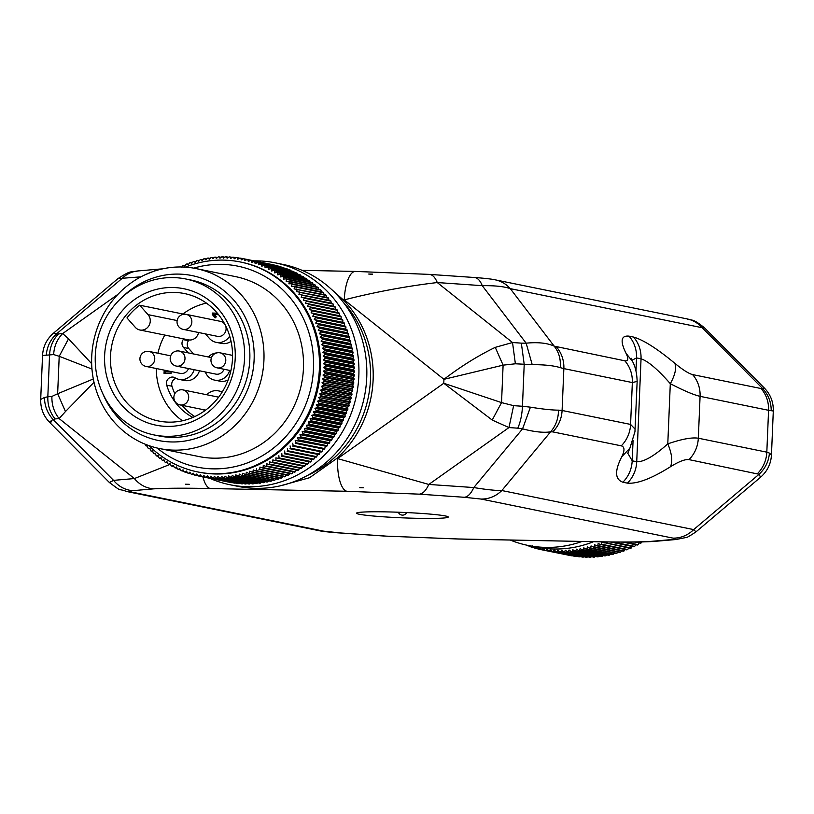 <?xml version="1.0" encoding="UTF-8"?>
<svg xmlns="http://www.w3.org/2000/svg" width="814" height="814" viewBox="0 0 814 814"><rect width="100%" height="100%" fill="white"/><g stroke="black" fill="none" stroke-linecap="round" stroke-linejoin="round"><path stroke-width="1.22" d="M280.392 485.795L309.595 477.706L336.589 458.577A107.112 100.285 -78.5 0 0 371.713 393.6L371.998 391.738A107.112 100.285 -78.5 0 0 373.117 379.884A107.112 100.285 101.5 0 0 343.233 299.857L330.972 288.909M371.713 393.6L371.998 391.738M302.157 270.36L355.403 271.428A30.606 10.602 91.1 0 0 344.261 299.878L443.945 379.324L503.103 365.15L501.536 402.604L443.772 383.262L443.945 379.324C460.775 366.453 477.879 355.799 495.258 347.354L503.103 365.15L515.384 363.787L532.214 364.662C544.383 364.631 553.734 365.618 560.246 367.643L563.858 368.61L562.098 410.48L558.465 410.154C551.872 410.124 542.531 409.127 530.433 407.173L522.456 406.267L524.206 364.397L521.347 343.142L526.159 343.172L532.214 364.662M637.148 381.4L632.346 382.56L630.585 424.42L562.098 410.48C561.629 418.854 558.526 425.987 552.787 431.888L550.6 431.827C555.83 425.844 558.445 418.62 558.465 410.154M635.144 429.202L630.585 424.42A30.606 28.653 -78.5 0 1 621.275 445.838L552.787 431.888M631.99 360.246L636.528 357.895L635.988 370.808M627.798 453.235L632.213 460.805L633.078 440.303M641.045 358.821C648.056 361.111 657.814 369.403 670.309 383.689L667.785 443.864C654.171 456.105 643.823 462.067 636.731 461.731L641.045 358.821L636.528 357.895A30.606 28.653 101.5 0 0 629.029 336.141L633.546 337.067C638.787 343.182 641.279 350.437 641.045 358.821M692.582 374.593A30.606 28.653 101.5 0 1 700.081 396.347C693.65 394.871 683.729 390.649 670.309 383.689C675.111 375 676.627 368.213 674.867 363.339C682.824 369.871 688.725 373.616 692.582 374.593L761.07 388.543C766.31 394.668 768.813 401.913 768.579 410.297L773.3 411.009L771.458 454.985L769.423 453.103L766.819 452.157L768.579 410.297L700.081 396.347L698.331 438.217C691.88 437.199 681.705 439.082 667.785 443.864C671.825 453.306 672.74 460.907 670.543 466.687C651.699 478.52 637.331 484.004 627.421 483.14L622.903 482.224C628.642 476.322 631.745 469.179 632.213 460.805L636.731 461.731A30.606 28.653 -78.5 0 1 627.421 483.14M40.7 399.45L42.542 355.474L49.573 354.924L47.823 396.794L44.485 397.476L40.7 399.45C40.486 408.323 43.447 415.964 49.593 422.354L109.381 482.509L113.553 480.362L53.042 419.475C47.416 413.176 44.566 405.84 44.485 397.476M117.959 294.332L62.688 333.557L68.529 338.838L59.208 356.288L91.962 369.057M93.325 378.978L57.641 393.742L59.208 356.288L53.653 354.578C54.121 346.204 57.133 339.194 62.688 333.557L58.608 333.903A30.606 27.757 85.1 0 0 49.573 354.924L53.653 354.578M51.343 421.866C48.514 423.026 49.074 422.232 53.042 419.475L55.037 418.935C49.99 412.556 47.578 405.179 47.823 396.794L51.903 396.438C51.669 404.823 54.07 412.21 59.127 418.579L134.381 478.561C139.601 484.778 146.011 488.207 153.622 488.858C165.842 488.115 184.737 488.003 210.307 488.542L346.866 491.269A30.606 10.602 -88.9 0 1 337.607 458.597L428.805 484.442L508.964 427.564L492.216 420.055L443.772 383.262L337.607 458.597L336.589 458.577M210.307 488.542A30.606 10.602 -88.9 0 1 202.91 476.902M492.216 420.055L501.536 402.604L513.634 405.657L508.964 427.564L517.785 428.174A30.606 12.77 -86 0 0 522.456 406.267L513.634 405.657M346.866 491.269L419.352 494.159C422.883 493.732 426.037 490.496 428.805 484.442L473.799 487.555C486.314 489.621 495.655 490.608 501.831 490.537L550.6 431.827C543.599 432.916 534.259 431.919 522.568 428.846L530.433 407.173M621.275 445.838C624.694 446.805 624.857 450.447 621.764 456.756L629.904 448.138L634.951 431.685L637.148 381.481C636.894 373.239 635.358 366.575 632.549 361.477L632.62 361.62M771.458 454.985C770.929 463.919 767.297 471.326 760.571 477.228L759.065 474.267C765.262 468.488 768.711 461.436 769.423 453.103M55.037 418.935L59.127 418.579L65.476 411.538L57.641 393.742L51.903 396.438M94.017 382.275L65.476 411.538M153.622 488.858L132.804 490.669A30.606 27.757 -94.9 0 1 113.553 480.362L134.381 478.561L169.648 464.54M359.778 487.698L363.573 487.8M185.521 484.218L189.224 484.289M367.877 511.874A45.91 2.727 2.4 0 1 412.088 512.851A45.91 2.727 2.4 0 1 446.306 516.157A45.91 2.727 2.4 0 1 436.904 518.345A45.91 2.727 2.4 0 1 380.067 516.564A45.91 2.727 2.4 0 1 358.547 512.484A45.91 2.727 2.4 0 1 367.877 511.874M517.785 428.174L522.568 428.846L473.799 487.555A30.606 12.77 94 0 1 464.336 497.283L481.155 499.063C489.041 499.104 495.93 496.255 501.831 490.537L693.681 529.599L695.98 531.868M109.402 482.529L109.381 482.509C123.931 493.253 115.934 487.545 126.964 491.564A30.606 28.653 101.5 0 1 126.953 491.564A30.606 28.653 101.5 0 1 126.892 491.544M457.926 538.96L594.485 541.686L458.597 539.031A30.606 10.602 91.1 0 1 457.926 538.96L384.605 536.07L339.611 532.946A30.606 12.77 -86 0 0 340.456 532.946L323.636 531.155A30.606 28.653 101.5 0 1 318.803 530.626L126.953 491.564M132.804 490.669C129.111 490.995 128.775 491.473 131.787 492.094A30.606 28.653 101.5 0 1 126.964 491.564M757.508 473.575A30.606 28.653 -78.5 0 0 766.819 452.157L698.331 438.217C697.863 446.591 694.759 453.724 689.02 459.625L759.065 474.267L693.681 529.599A30.606 28.653 101.5 0 1 673.005 538.125C676.017 538.756 675.681 539.234 671.988 539.56L675.905 539.529L686.049 537.515C686.263 538.013 689.58 536.121 696.021 531.837L760.571 477.228M594.485 541.686C620.054 542.216 638.949 542.114 651.159 541.361A30.606 27.757 85.1 0 0 655.077 541.33L675.905 539.529M526.597 545.126L526.8 545.451A114.764 107.448 101.5 0 0 527.645 545.756L530.026 546.245M529.7 545.767L530.341 546.703M533.679 547.486L531.196 546.977A114.764 107.448 101.5 0 1 530.352 546.703M537.545 548.809L536.019 546.866L534.798 548.076A114.764 107.448 101.5 0 1 533.933 547.832L532.468 545.838L531.206 546.988M572.313 555.789L545.756 550.529A114.764 107.448 101.5 0 1 544.881 550.386L543.233 548.514L542.083 549.847A114.764 107.448 101.5 0 1 541.208 549.664L539.611 547.761L538.42 549.033A114.764 107.448 101.5 0 1 537.555 548.819M576.149 556.247L549.47 551.078A114.764 107.448 101.5 0 1 548.595 550.956L546.886 549.135L545.767 550.529M583.841 556.756L556.949 551.75A114.764 107.448 101.5 0 1 556.064 551.699L554.242 549.969L553.215 551.485A114.764 107.448 101.5 0 1 552.319 551.404L550.559 549.623L549.481 551.078M563.563 551.882L561.65 550.254L560.714 551.882A114.764 107.448 101.5 0 1 559.808 551.861L557.936 550.183L556.959 551.75M564.458 551.872A114.764 107.448 101.5 0 1 563.573 551.882L589.916 557.244A114.764 107.448 101.5 0 0 590.801 557.234L564.458 551.872L565.354 550.193L567.327 551.77L593.671 557.132A114.764 107.448 101.5 0 0 594.566 557.081L568.223 551.719A114.764 107.448 101.5 0 1 567.327 551.77M602.981 555.545L602.075 556.359L575.722 550.997A114.764 107.448 101.5 0 1 574.837 551.109L572.771 549.654L571.988 551.424A114.764 107.448 101.5 0 1 571.092 551.505L569.067 549.989L568.233 551.719M578.571 550.579L576.465 549.175L575.732 550.997M579.456 550.427A114.764 107.448 101.5 0 1 578.581 550.579L604.924 555.942A114.764 107.448 101.5 0 0 605.799 555.799L579.456 550.427L580.148 548.565L582.295 549.908L608.648 555.27A114.764 107.448 101.5 0 0 609.523 555.087L583.18 549.725A114.764 107.448 101.5 0 1 582.305 549.908M585.999 549.094L583.801 547.822L583.19 549.725M586.874 548.88A114.764 107.448 101.5 0 1 586.009 549.094L612.342 554.456A114.764 107.448 101.5 0 0 613.217 554.253L586.874 548.88L587.443 546.937L589.672 548.148L616.025 553.51A114.764 107.448 101.5 0 0 616.89 553.266L590.547 547.903A114.764 107.448 101.5 0 1 589.682 548.148M600.498 544.515L598.168 543.498L597.791 545.543A114.764 107.448 101.5 0 1 596.937 545.858L594.627 544.78L594.189 546.794A114.764 107.448 101.5 0 1 593.325 547.069L591.056 545.919L590.557 547.903M601.343 544.169A114.764 107.448 101.5 0 1 600.508 544.505L626.851 549.867A114.764 107.448 101.5 0 0 627.686 549.531L601.343 544.169L601.668 542.083L630.382 548.392A114.764 107.448 101.5 0 0 631.206 548.026L604.863 542.663A114.764 107.448 101.5 0 1 604.039 543.03M604.955 541.931L604.873 542.663M534.788 548.076L537.372 548.605M538.41 549.033L541.127 549.582M542.073 549.847L568.477 555.189M544.881 550.386L571.225 555.748A114.764 107.448 101.5 0 0 572.1 555.891M548.595 550.956L574.938 556.328A114.764 107.448 101.5 0 0 575.813 556.44M552.319 551.404L578.662 556.766A114.764 107.448 101.5 0 0 579.548 556.847L553.205 551.485M556.064 551.699L582.407 557.061A114.764 107.448 101.5 0 0 583.292 557.112M559.808 551.861L586.151 557.224A114.764 107.448 101.5 0 0 587.047 557.244L560.704 551.882M571.977 551.424L598.321 556.786A114.764 107.448 101.5 0 1 597.435 556.868L571.092 551.505M574.837 551.109L601.18 556.471A114.764 107.448 101.5 0 0 602.065 556.359M594.179 546.794L620.522 552.157A114.764 107.448 101.5 0 1 619.668 552.431L593.325 547.069M597.781 545.553L624.124 550.915A114.764 107.448 101.5 0 1 623.28 551.22L596.937 545.858M613.247 542.032L634.676 546.387A114.764 107.448 101.5 0 1 633.862 546.794L610.327 542.002M625.62 542.093L638.095 544.627A114.764 107.448 101.5 0 1 637.291 545.054L622.7 542.083M637.84 542.012L641.452 542.745A114.764 107.448 101.5 0 1 640.669 543.203L634.991 542.043M641.92 541.931L641.463 542.745M639.275 542.684L638.105 544.627M635.917 544.464L634.686 546.387M632.519 546.133L631.216 548.026M629.059 547.669L627.696 549.531M625.559 549.074L624.135 550.905M622.028 550.356L620.533 552.157M618.447 551.505L616.89 553.266M614.835 552.513L613.227 554.242M611.202 553.398L609.533 555.087M606.766 554.883L605.809 555.789M599.185 556.064L598.331 556.786M595.36 556.45L594.576 557.081M591.534 556.695L590.811 557.234M587.688 556.796L587.047 557.244M581.929 541.493A113.238 106.013 101.5 0 1 527.971 545.421A113.238 106.013 101.5 0 1 510.286 540.069M593.487 541.727A113.238 106.013 101.5 0 1 535.877 547.028L527.971 545.421M191.066 280.057A79.569 74.491 -78.5 0 1 199.389 282.305A79.569 74.491 -78.5 0 1 247.141 377.381A79.569 74.491 -78.5 0 1 159.31 435.999A79.569 74.491 -78.5 0 0 247.141 377.381A79.569 74.491 -78.5 0 0 199.389 282.305A79.569 74.491 -78.5 0 0 191.066 280.057L185.796 278.988A79.569 74.491 -78.5 0 0 97.965 337.607A79.569 74.491 -78.5 0 0 145.716 432.692A79.569 74.491 -78.5 0 0 154.05 434.93A79.569 74.491 -78.5 0 0 241.88 376.312A79.569 74.491 -78.5 0 0 194.119 281.227A79.569 74.491 -78.5 0 0 185.796 278.988M148.738 423.219A69.628 65.181 -78.5 0 0 231.756 377.757A69.628 65.181 -78.5 0 0 191.097 290.69A69.628 65.181 -78.5 0 0 108.079 336.162A69.628 65.181 -78.5 0 0 148.738 423.219M151.719 419.179A65.028 60.887 -78.5 0 0 158.527 421.001A65.028 60.887 -78.5 0 0 230.311 373.097A65.028 60.887 -78.5 0 0 191.28 295.38A65.028 60.887 -78.5 0 0 184.473 293.559A65.028 60.887 -78.5 0 0 112.688 341.463A65.028 60.887 -78.5 0 0 151.719 419.179M164.774 335.063A65.028 60.887 -78.5 0 0 157.936 353.235M156.278 368.508A65.028 60.887 -78.5 0 0 182.438 420.787M206.4 303.113A65.028 60.887 -78.5 0 0 182.896 314.001L139.703 305.209A65.028 60.887 -78.5 0 0 126.974 317.918L135.297 327.34A9.178 8.598 -78.5 0 0 139.825 329.985A9.178 8.598 -78.5 0 0 149.125 325.346A9.178 8.598 -78.5 0 0 148.016 314.631L139.703 305.209M231.054 341.361A13.767 12.892 -78.5 0 1 221.439 343.406L216.168 342.338A13.767 12.892 -78.5 0 1 209.381 338.37L205.443 333.903M216.168 342.338A13.767 12.892 -78.5 0 0 229.711 336.111M222.069 392.226A13.767 12.892 -78.5 0 0 218.498 390.883A13.767 12.892 -78.5 0 0 206.776 394.749M203.724 409.737A13.767 12.892 -78.5 0 0 204.131 410.724A6.125 5.729 -78.5 0 1 204.283 411.09M199.42 370.767A13.767 12.892 -78.5 0 1 184.34 380.474L179.07 379.395A13.767 12.892 -78.5 0 1 175.142 377.849A6.125 5.729 -78.5 0 0 166.697 385.154A56.614 53.012 -78.5 0 0 192.908 417.429M179.07 379.395A13.767 12.892 -78.5 0 0 194.149 369.698M188.288 352.889L183.496 347.456L188.767 348.534L193.549 353.958M139.825 329.985L183.018 338.777A9.178 8.598 -78.5 0 0 183.72 338.889A45.91 42.979 -78.5 0 0 183.181 339.621A6.125 5.729 -78.5 0 0 183.496 347.456M218.579 397.293A7.652 7.163 -78.5 0 0 217.277 396.886L183.038 389.916A7.652 7.652 0 0 0 175.773 402.472A7.652 7.652 0 0 0 179.986 404.904A7.652 7.163 -78.5 0 0 186.813 392.114A7.652 7.163 -78.5 0 0 183.038 389.916M183.15 329.365L217.389 336.335A7.652 7.163 -78.5 0 0 224.216 323.545A7.652 7.163 -78.5 0 0 220.441 321.347L186.203 314.377A7.652 7.652 0 0 0 178.938 326.933A7.652 7.652 0 0 0 183.15 329.365A7.652 7.163 -78.5 0 0 189.977 316.575A7.652 7.163 -78.5 0 0 186.203 314.377M146.042 366.432A7.652 7.163 -78.5 0 0 152.869 353.632A7.652 7.163 -78.5 0 0 149.094 351.434A7.652 7.652 0 0 0 141.829 363.99A7.652 7.652 0 0 0 146.042 366.432L180.291 373.402A7.652 7.163 -78.5 0 0 188.492 368.549M218.59 314.703L214.367 314.621L216.3 316.819L215.242 317.877L212.332 314.58L212.403 313.054L217.307 313.156M166.229 370.533L165.415 371.683L171.154 371.805L171.093 373.331L163.909 373.178L164.672 370.217M183.72 338.889L188.98 339.957A9.178 8.598 -78.5 0 0 198.555 332.509M176.038 378.347A6.125 5.729 -78.5 0 0 171.968 386.233A56.614 53.012 -78.5 0 0 174.817 393.711M182.082 405.331A56.614 53.012 -78.5 0 0 194.821 416.575M188.98 339.957A45.91 42.979 -78.5 0 0 188.451 340.7A6.125 5.729 -78.5 0 0 188.767 348.534M205.301 371.967A13.767 12.892 -78.5 0 0 207.794 376.139A13.767 12.892 -78.5 0 0 214.591 380.107L219.861 381.176A13.767 12.892 -78.5 0 0 228.144 379.945M214.591 380.107A13.767 12.892 -78.5 0 0 229.67 370.411M216.86 352.9A13.767 12.892 -78.5 0 0 208.353 356.98M176.292 366.066A7.652 7.163 -78.5 0 0 183.119 353.276A7.652 7.163 -78.5 0 0 179.345 351.068A7.652 7.652 0 0 0 172.08 363.624A7.652 7.652 0 0 0 176.292 366.066L215.812 374.104A7.652 7.163 -78.5 0 0 224.013 369.251M165.415 371.683L171.143 371.998M164.977 373.209L165.73 370.431M164.001 371.174L165.049 371.388M212.403 313.054L217.48 313.349M212.332 314.58L213.39 314.794L213.451 313.268M215.7 317.419L213.39 314.794M122.324 297.1A84.157 78.795 101.5 0 1 200.783 277.93A84.157 78.795 101.5 0 1 249.939 383.17A84.157 78.795 101.5 0 1 149.593 438.125A84.157 78.795 101.5 0 1 102.706 393.437M205.749 271.184A91.809 85.958 101.5 0 1 260.846 380.891A91.809 85.958 101.5 0 1 159.503 448.534A91.809 85.958 101.5 0 1 149.898 445.95A91.809 85.958 101.5 0 1 94.79 336.243A91.809 85.958 101.5 0 1 196.143 268.6A91.809 85.958 101.5 0 1 205.749 271.184M284.086 268.101L283.771 267.653A110.938 103.866 -78.5 0 0 283.038 267.409M287.566 269.434L287.189 268.864A110.938 103.866 -78.5 0 0 286.467 268.6M290.985 270.889L290.567 270.207A110.938 103.866 -78.5 0 0 289.855 269.912M294.353 272.466L293.895 271.673A110.938 103.866 -78.5 0 0 293.193 271.347M297.649 274.165L297.171 273.26A110.938 103.866 -78.5 0 0 296.479 272.914L267.511 267.002L265.069 267.664L264.916 265.771A110.938 103.866 -78.5 0 0 264.214 265.445L261.803 266.168L261.589 264.306A110.938 103.866 -78.5 0 0 260.877 264.011L289.865 269.902M300.376 274.959A110.938 103.866 -78.5 0 0 299.715 274.593L270.736 268.681A110.938 103.866 -78.5 0 1 271.408 269.068L300.376 274.959L300.895 275.987M304.06 277.92L303.541 276.801A110.938 103.866 -78.5 0 0 302.879 276.404L273.911 270.492L271.418 271.011L271.408 269.068M307.153 279.975L306.634 278.744A110.938 103.866 -78.5 0 0 305.983 278.327M309.646 280.81A110.938 103.866 -78.5 0 0 309.025 280.362L280.047 274.45A110.938 103.866 -78.5 0 1 280.677 274.908L309.646 280.81M310.51 283.028L309.656 280.81M316.198 287.505L315.476 285.276L286.497 279.365A110.938 103.866 -78.5 0 0 285.897 278.876L283.364 279.1L283.628 277.086L312.596 282.977A110.938 103.866 -78.5 0 0 311.986 282.519M313.4 285.215L312.607 282.987M315.476 285.266A110.938 103.866 -78.5 0 0 314.876 284.778M318.925 289.906L318.274 287.668A110.938 103.866 -78.5 0 0 317.684 287.149M320.981 290.16A110.938 103.866 -78.5 0 0 320.421 289.621L291.453 283.72A110.938 103.866 -78.5 0 1 292.002 284.259L320.981 290.16L321.561 292.409M294.088 286.304A110.938 103.866 -78.5 0 1 294.627 286.854L323.606 292.755A110.938 103.866 -78.5 0 0 323.066 292.206M324.125 295.014L323.616 292.765M296.642 288.98A110.938 103.866 -78.5 0 1 297.161 289.55L326.139 295.451A110.938 103.866 -78.5 0 0 325.62 294.882L294.088 288.899L294.637 286.864M326.587 297.71L326.149 295.462M328.958 300.498L328.591 298.25A110.938 103.866 -78.5 0 0 328.083 297.649L296.55 291.595L297.171 289.56M331.237 303.378L330.942 301.139A110.938 103.866 -78.5 0 0 330.453 300.519L298.931 294.383L299.613 292.358M330.932 301.129L301.953 295.228L301.211 297.263L303.734 297.568A110.938 103.866 -78.5 0 1 304.212 298.199L333.18 304.1A110.938 103.866 -78.5 0 0 332.723 303.469L303.754 297.568M333.414 306.349L333.191 304.11M308.404 304.405L307.438 306.4L337.474 312.515L337.383 310.297L308.404 304.395A110.938 103.866 -78.5 0 0 307.987 303.734L305.464 303.276L306.359 301.261L335.337 307.153A110.938 103.866 -78.5 0 0 334.89 306.512L303.388 300.234L304.212 298.209M335.5 309.391L335.337 307.163M337.383 310.297A110.938 103.866 -78.5 0 0 336.955 309.625L307.987 303.724M337.474 312.515L338.919 312.82A110.938 103.866 -78.5 0 1 339.316 313.502L310.338 307.611A110.938 103.866 -78.5 0 0 309.941 306.929L338.929 312.82M310.348 307.611L309.31 309.595L339.346 315.71L339.326 313.512M339.346 315.71L340.771 316.086A110.938 103.866 -78.5 0 1 341.147 316.788L312.169 310.897A110.938 103.866 -78.5 0 0 311.803 310.195L340.781 316.097M312.179 310.897L311.08 312.861L341.107 318.976L341.158 316.799M341.107 318.976L342.511 319.424M342.877 320.156L342.755 322.313L312.729 316.198L313.899 314.255L342.867 320.146A110.938 103.866 -78.5 0 0 342.521 319.434L311.08 312.861M342.755 322.313L344.149 322.832A110.938 103.866 -78.5 0 1 344.475 323.565L315.496 317.663A110.938 103.866 -78.5 0 0 315.171 316.941L344.159 322.843M315.506 317.674L314.265 319.597L344.302 325.712L344.485 323.575M344.302 325.712L345.665 326.302A110.938 103.866 -78.5 0 1 345.97 327.045L316.992 321.143A110.938 103.866 -78.5 0 0 316.687 320.411L345.675 326.312M316.992 321.154L315.7 323.046L345.726 329.161L345.97 327.055M345.726 329.161L347.059 329.823A110.938 103.866 -78.5 0 1 347.344 330.586L318.366 324.684A110.938 103.866 -78.5 0 0 318.091 323.941L315.7 323.046M318.376 324.694L317.002 326.556L347.039 332.672L347.344 330.596M347.039 332.672L348.341 333.404M348.606 334.167A110.938 103.866 -78.5 0 0 348.351 333.414L319.383 327.513A110.938 103.866 -78.5 0 1 319.627 328.276L348.606 334.167M319.627 328.286L318.203 330.118L348.229 336.233L348.606 334.178M348.229 336.233L349.511 337.037A110.938 103.866 -78.5 0 1 349.745 337.81L320.767 331.909A110.938 103.866 -78.5 0 0 320.533 331.145L318.203 330.118M320.767 331.919L319.271 333.72L349.308 339.835L349.745 337.82M349.308 339.835L350.549 340.7A110.938 103.866 -78.5 0 1 350.753 341.483L321.784 335.592A110.938 103.866 -78.5 0 0 321.581 334.808L350.559 340.71M321.784 335.602L320.228 337.362L350.264 343.477L350.763 341.493M350.264 343.477L351.475 344.414A110.938 103.866 -78.5 0 1 351.648 345.207L322.67 339.306A110.938 103.866 -78.5 0 0 322.497 338.522L351.485 344.424M322.68 339.316L321.062 341.046L351.099 347.161L351.658 345.217M351.099 347.161L352.269 348.158M352.421 348.962A110.938 103.866 -78.5 0 0 352.269 348.168L323.3 342.267A110.938 103.866 -78.5 0 1 323.443 343.06L352.421 348.962L351.811 350.875L352.94 351.933A110.938 103.866 -78.5 0 1 353.073 352.737L324.094 346.845A110.938 103.866 -78.5 0 0 323.962 346.042L352.95 351.943M324.094 346.856L322.364 348.494L352.391 354.609L353.073 352.747M352.391 354.609L353.49 355.738M353.591 356.552A110.938 103.866 -78.5 0 0 353.49 355.749L324.521 349.847A110.938 103.866 -78.5 0 1 324.613 350.651L353.591 356.552M324.613 350.661L322.832 352.259L352.859 358.374L353.591 356.563M352.859 358.374L353.907 359.564A110.938 103.866 -78.5 0 1 353.988 360.378L325.01 354.477A110.938 103.866 -78.5 0 0 324.939 353.673L353.917 359.574M325.01 354.487L323.168 356.044L353.205 362.159L353.988 360.388M353.205 362.159L354.202 363.4A110.938 103.866 -78.5 0 1 354.253 364.224L325.274 358.323A110.938 103.866 -78.5 0 0 325.234 357.509L354.212 363.41M325.274 358.333L323.382 359.839L353.418 365.954L354.253 364.234M353.418 365.954L354.375 367.256A110.938 103.866 -78.5 0 1 354.395 368.07L325.417 362.179A110.938 103.866 -78.5 0 0 325.397 361.365L354.385 367.267M325.417 362.189L323.473 363.644L353.51 369.76L354.395 368.081M353.51 369.76L354.416 371.113A110.938 103.866 -78.5 0 1 354.405 371.937L325.437 366.035A110.938 103.866 -78.5 0 0 325.437 365.221L354.426 371.123M325.437 366.046L323.443 367.45L353.469 373.565L354.405 371.947M353.469 373.565L354.334 374.979A110.938 103.866 -78.5 0 1 354.293 375.793L325.325 369.902A110.938 103.866 -78.5 0 0 325.356 369.088L354.344 374.989M325.325 369.912L323.28 371.265L353.317 377.381L354.293 375.803M353.317 377.381L354.121 378.836M354.059 379.66A110.938 103.866 -78.5 0 0 354.121 378.846L325.152 372.944A110.938 103.866 -78.5 0 1 325.081 373.758L354.059 379.66L353.032 381.176L353.785 382.692A110.938 103.866 -78.5 0 1 353.693 383.506L324.715 377.615A110.938 103.866 -78.5 0 0 324.806 376.801L322.995 375.061L325.081 373.768M324.715 377.625L322.588 378.856L352.615 384.971L353.693 383.516M352.615 384.971L353.317 386.538A110.938 103.866 -78.5 0 1 353.205 387.352L324.226 381.451A110.938 103.866 -78.5 0 0 324.338 380.647L353.327 386.548M324.226 381.461L322.059 382.641L352.086 388.756L353.205 387.362M352.086 388.756L352.727 390.364A110.938 103.866 -78.5 0 1 352.584 391.168L323.606 385.276A110.938 103.866 -78.5 0 0 323.748 384.473L352.737 390.374M323.606 385.287L321.398 386.406L351.424 392.521L352.584 391.178M351.424 392.521L352.014 394.169A110.938 103.866 -78.5 0 1 351.841 394.973L322.873 389.072A110.938 103.866 -78.5 0 0 323.036 388.278L352.024 394.18M322.863 389.082L320.614 390.14L350.651 396.255L351.841 394.983M350.651 396.255L351.18 397.944A110.938 103.866 -78.5 0 1 350.976 398.748L322.008 392.847A110.938 103.866 -78.5 0 0 322.191 392.053L351.18 397.965M321.998 392.857L319.719 393.854L349.745 399.969L350.976 398.758M349.745 399.969L350.213 401.699A110.938 103.866 -78.5 0 1 349.989 402.492L321.021 396.591A110.938 103.866 -78.5 0 0 321.235 395.808L350.224 401.709M321.011 396.601L318.701 397.527L348.728 403.642L349.989 402.503M348.728 403.642L349.135 405.413L320.156 399.521L318.701 397.527M348.88 406.196L319.912 400.295L317.552 401.17L347.588 407.285L348.88 406.206A110.938 103.866 -78.5 0 0 349.125 405.423M347.588 407.285L347.924 409.086A110.938 103.866 -78.5 0 1 347.659 409.869L318.681 403.968A110.938 103.866 -78.5 0 0 318.946 403.205L347.934 409.106M318.671 403.978L316.3 404.772L346.326 410.887L347.649 409.88M346.326 410.887L346.601 412.718M346.306 413.492L317.328 407.59L314.926 408.323L344.953 414.438L346.306 413.502A110.938 103.866 -78.5 0 0 346.601 412.729L317.633 406.837L316.3 404.772M344.953 414.438L345.167 416.31L316.188 410.419L314.926 408.323M344.841 417.063L315.863 411.162L313.431 411.833L343.467 417.948L344.841 417.073A110.938 103.866 -78.5 0 0 345.156 416.32M343.467 417.948L343.61 419.841M343.264 420.584A110.938 103.866 -78.5 0 0 343.6 419.851L314.631 413.95A110.938 103.866 -78.5 0 1 314.285 414.682L343.264 420.584L341.86 421.398L341.941 423.321A110.938 103.866 -78.5 0 1 341.565 424.043L312.596 418.152A110.938 103.866 -78.5 0 0 312.952 417.429M312.586 418.152L310.114 418.671L340.15 424.786L341.565 424.053M340.15 424.786L340.16 426.729A110.938 103.866 -78.5 0 1 339.764 427.452L310.785 421.55A110.938 103.866 -78.5 0 0 311.172 420.838M310.785 421.56L308.292 421.998L338.329 428.113L339.764 427.462M338.329 428.113L338.268 430.077A110.938 103.866 -78.5 0 1 337.851 430.789L308.872 424.888A110.938 103.866 -78.5 0 0 309.289 424.186L338.268 430.097M308.872 424.898L306.369 425.264L336.396 431.379L337.851 430.789M336.396 431.379L336.263 433.363A110.938 103.866 -78.5 0 1 335.826 434.045L306.858 428.154A110.938 103.866 -78.5 0 0 307.285 427.472L336.274 433.374M306.847 428.154L304.334 428.459L334.361 434.574L335.826 434.055M334.361 434.574L334.167 436.569A110.938 103.866 -78.5 0 1 333.709 437.24L304.731 431.339A110.938 103.866 -78.5 0 0 305.179 430.677L304.334 428.459M304.721 431.349L302.198 431.573L332.224 437.688L333.699 437.25M332.224 437.688L331.959 439.702A110.938 103.866 -78.5 0 1 331.481 440.354L302.503 434.452A110.938 103.866 -78.5 0 0 302.981 433.811L331.959 439.713M302.493 434.462L299.959 434.615L329.996 440.73L331.471 440.364M329.996 440.73L329.66 442.755A110.938 103.866 -78.5 0 1 329.151 443.386L300.173 437.484A110.938 103.866 -78.5 0 0 300.671 436.853L329.66 442.765M300.173 437.494L297.629 437.576L327.666 443.691L329.151 443.396M327.666 443.691L327.259 445.716L298.28 439.835L297.629 437.576M326.729 446.337L295.207 440.445L326.729 446.337A110.938 103.866 -78.5 0 0 327.248 445.726M325.234 446.56L324.755 448.595A110.938 103.866 -78.5 0 1 324.216 449.196L295.238 443.294A110.938 103.866 -78.5 0 0 295.777 442.704L324.755 448.606M295.238 443.294L324.216 449.196M322.72 449.338L322.171 451.373A110.938 103.866 -78.5 0 1 321.611 451.953L292.633 446.062A110.938 103.866 -78.5 0 0 293.193 445.482L292.694 443.223M292.633 446.062L321.611 451.963M320.116 452.035L319.505 454.07A110.938 103.866 -78.5 0 1 318.925 454.629L289.947 448.728A110.938 103.866 -78.5 0 0 290.517 448.178M289.937 448.738L318.915 454.629M317.429 454.629L316.748 456.664A110.938 103.866 -78.5 0 1 316.147 457.193L287.169 451.302A110.938 103.866 -78.5 0 0 287.759 450.763L316.738 456.674M287.159 451.302L316.137 457.203M314.662 457.122L313.909 459.147A110.938 103.866 -78.5 0 1 313.288 459.666L284.31 453.764A110.938 103.866 -78.5 0 0 284.92 453.256M284.31 453.774L313.288 459.676M311.813 459.513L310.989 461.538A110.938 103.866 -78.5 0 1 310.358 462.026L281.379 456.125A110.938 103.866 -78.5 0 0 282 455.637L310.989 461.548M281.379 456.135L310.348 462.037M308.893 461.803L307.997 463.817A110.938 103.866 -78.5 0 1 307.356 464.285L278.378 458.384A110.938 103.866 -78.5 0 0 279.009 457.916L307.997 463.827M305.901 463.98L304.935 465.984A110.938 103.866 -78.5 0 1 304.283 466.422L275.305 460.531A110.938 103.866 -78.5 0 0 275.956 460.083L275.875 457.865L278.368 458.384M302.849 466.056L301.811 468.04A110.938 103.866 -78.5 0 1 301.139 468.457L272.161 462.556A110.938 103.866 -78.5 0 0 272.822 462.138L301.811 468.05M299.725 468.009L298.616 469.973A110.938 103.866 -78.5 0 1 297.934 470.37L268.956 464.468A110.938 103.866 -78.5 0 0 269.638 464.082L298.616 469.993M296.54 469.851L295.37 471.794A110.938 103.866 -78.5 0 1 294.678 472.171L265.7 466.269A110.938 103.866 -78.5 0 0 266.382 465.903L295.37 471.815M293.305 471.581L292.063 473.504A110.938 103.866 -78.5 0 1 291.361 473.85L262.383 467.948A110.938 103.866 -78.5 0 0 263.085 467.602L292.063 473.514M290.018 473.188L288.716 475.081A110.938 103.866 -78.5 0 1 287.993 475.396L259.015 469.495A110.938 103.866 -78.5 0 0 259.727 469.179L288.705 475.091M259.005 469.505L286.681 474.674L285.307 476.536A110.938 103.866 -78.5 0 1 284.585 476.831L255.606 470.93A110.938 103.866 -78.5 0 0 256.329 470.634L285.307 476.546M283.292 476.027L281.868 477.869A110.938 103.866 -78.5 0 1 281.125 478.133L252.157 472.232A110.938 103.866 -78.5 0 0 252.879 471.967L281.858 477.879M279.874 477.269L278.388 479.07A110.938 103.866 -78.5 0 1 277.635 479.304L248.667 473.402A110.938 103.866 -78.5 0 0 249.399 473.168L278.378 479.08M276.414 478.378L274.867 480.138A110.938 103.866 -78.5 0 1 274.115 480.352L245.136 474.45A110.938 103.866 -78.5 0 0 245.879 474.247L274.857 480.158M272.934 479.354L271.316 481.084A110.938 103.866 -78.5 0 1 270.563 481.267L241.585 475.366A110.938 103.866 -78.5 0 0 242.338 475.183L271.316 481.094M269.414 480.209L267.745 481.898A110.938 103.866 -78.5 0 1 266.982 482.051L238.003 476.149A110.938 103.866 -78.5 0 0 238.756 475.997L267.735 481.908M265.11 481.674L264.153 482.58A110.938 103.866 -78.5 0 1 263.39 482.702L234.412 476.801A110.938 103.866 -78.5 0 0 235.165 476.678L264.143 482.59M261.447 482.305L260.541 483.119A110.938 103.866 -78.5 0 1 259.778 483.221L230.8 477.319A110.938 103.866 -78.5 0 0 231.552 477.228M257.773 482.814L256.919 483.536A110.938 103.866 -78.5 0 1 256.145 483.608L227.167 477.706A110.938 103.866 -78.5 0 0 227.93 477.635L228.724 475.864L230.789 477.319M254.08 483.19L253.286 483.811M220.675 478.062L221.561 476.383L223.524 477.96L252.513 483.862A110.938 103.866 -78.5 0 0 253.276 483.821L224.298 477.93L225.152 476.19L227.157 477.706M250.366 483.424L249.654 483.964A110.938 103.866 -78.5 0 1 248.881 483.974L219.902 478.072A110.938 103.866 -78.5 0 0 220.665 478.062L249.644 483.974M246.652 483.516L246.021 483.974A110.938 103.866 -78.5 0 1 245.248 483.954L216.27 478.052A110.938 103.866 -78.5 0 0 217.033 478.072L246.011 483.984M242.928 483.485L242.389 483.842A110.938 103.866 -78.5 0 1 241.616 483.801L212.637 477.899A110.938 103.866 -78.5 0 0 213.4 477.94L214.397 476.373L216.259 478.052M239.214 483.313L238.767 483.587A110.938 103.866 -78.5 0 1 238.003 483.516L209.025 477.615A110.938 103.866 -78.5 0 0 209.778 477.686M235.49 482.997L235.165 483.19A110.938 103.866 -78.5 0 1 234.401 483.089L205.423 477.187A110.938 103.866 -78.5 0 0 206.176 477.289L235.154 483.201M231.776 482.549L231.573 482.661A110.938 103.866 -78.5 0 1 230.82 482.529L201.841 476.628A110.938 103.866 -78.5 0 0 202.584 476.76L231.563 482.671M228.062 481.969L199.023 476.109L200.193 474.766L201.831 476.628M276.964 265.812L247.822 259.717A110.938 103.866 -78.5 0 0 247.09 259.534L244.831 260.582L244.302 258.893L273.27 264.794A110.938 103.866 -78.5 0 0 272.527 264.631M276.801 265.608A110.938 103.866 -78.5 0 0 276.068 265.425L247.09 259.524M280.545 266.89L280.311 266.565A110.938 103.866 -78.5 0 0 279.568 266.351L250.6 260.449M159.503 448.534L199.023 456.573A91.809 85.958 -78.5 0 0 300.366 388.939A91.809 85.958 -78.5 0 0 245.258 279.233A91.809 85.958 -78.5 0 0 235.653 276.648L196.143 268.6M286.477 268.589L257.499 262.688L255.138 263.553L254.792 261.752L283.771 267.643M287.189 268.864L258.211 262.963A110.938 103.866 -78.5 0 0 257.499 262.698M260.867 264.001L258.496 264.804L258.221 262.963M290.557 270.197L261.589 264.296M264.224 265.435L293.203 271.337M293.885 271.662L264.916 265.761M297.161 273.25L268.182 267.358A110.938 103.866 -78.5 0 0 267.501 267.012M270.726 268.691L268.274 269.281L268.193 267.358M303.541 276.791L274.562 270.899A110.938 103.866 -78.5 0 0 273.901 270.502M306.624 278.744L277.655 272.843A110.938 103.866 -78.5 0 0 277.004 272.425L274.511 272.863L274.572 270.899M277.014 272.415L305.993 278.317M280.036 274.46L277.533 274.827L277.655 272.853M283.618 277.086A110.938 103.866 -78.5 0 0 283.007 276.618L280.484 276.913L280.677 274.908M283.018 276.607L311.996 282.509M285.907 278.866L314.886 284.768M318.264 287.657L289.296 281.756A110.938 103.866 -78.5 0 0 288.716 281.247L286.172 281.4L286.508 279.375M288.716 281.237L317.694 287.139M291.432 283.72L288.889 283.801L289.296 281.766M294.078 286.294L291.534 286.304L292.012 284.269M294.088 286.294L323.066 292.195M328.581 298.25L299.613 292.348A110.938 103.866 -78.5 0 0 299.104 291.758M301.953 295.228A110.938 103.866 -78.5 0 0 301.475 294.617M306.359 301.261A110.938 103.866 -78.5 0 0 305.911 300.61M307.438 306.4L309.941 306.919M309.31 309.595L311.793 310.185M313.889 314.245A110.938 103.866 -78.5 0 0 313.543 313.543M312.729 316.198L315.171 316.931M314.265 319.597L316.687 320.401M318.101 323.931L347.079 329.833M317.002 326.556L319.373 327.503M320.543 331.135L349.521 337.037M319.271 333.72L321.571 334.798M320.228 337.362L322.497 338.512M321.062 341.046L323.29 342.256M351.811 350.875L321.774 344.76L323.443 343.07M321.774 344.76L323.962 346.031M322.364 348.494L324.511 349.837M322.832 352.259L324.939 353.663M323.168 356.044L325.234 357.499M323.382 359.839L325.397 361.355M323.473 363.644L325.437 365.211M323.443 367.45L325.356 369.078M323.28 371.265L325.142 372.934M322.995 375.061L353.032 381.176M324.817 376.801L353.795 382.702M322.588 378.856L324.338 380.637M322.059 382.641L323.748 384.462M321.398 386.406L323.036 388.268M320.614 390.14L322.202 392.043M319.719 393.854L321.235 395.797M319.912 400.295A110.938 103.866 -78.5 0 0 320.146 399.521M317.552 401.17L318.946 403.195M317.328 407.59A110.938 103.866 -78.5 0 0 317.623 406.837M315.863 411.162A110.938 103.866 -78.5 0 0 316.188 410.419M313.431 411.833L314.631 413.939M341.86 421.398L311.833 415.282L314.285 414.692M311.833 415.282L312.963 417.419L341.941 423.331M310.114 418.671L311.182 420.828L340.16 426.75M308.292 421.998L309.289 424.186M306.369 425.264L307.295 427.462M305.189 430.687L334.167 436.589M302.198 431.573L302.981 433.801M299.959 434.615L300.681 436.853M297.761 440.435A110.938 103.866 -78.5 0 0 298.27 439.825M295.207 440.445L295.787 442.694M293.193 445.492L322.171 451.394M290.089 445.919L290.527 448.168L319.505 454.08M287.403 448.514L287.769 450.763M284.635 451.007L284.931 453.245L313.899 459.167M281.786 453.398L282.01 455.637M278.866 455.687L279.019 457.916M275.956 460.093L304.935 465.995M272.832 462.138L272.812 459.941L275.295 460.531M269.648 464.072L269.688 461.894L272.151 462.566M266.392 465.893L266.514 463.736L268.946 464.479M263.095 467.602L263.268 465.466L265.69 466.269M259.737 469.179L259.981 467.073L262.373 467.948M256.644 468.559L256.339 470.634M252.889 471.967L253.266 469.912L255.596 470.93M249.41 473.168L249.847 471.153L252.147 472.232M245.889 474.236L246.388 472.262L248.657 473.412M242.338 475.183L242.898 473.239L245.126 474.45M238.767 475.997L239.387 474.094L241.575 475.366M235.175 476.678L235.846 474.816L238.003 476.149M231.563 477.228L232.295 475.407L234.401 476.811M231.552 477.238L260.531 483.14M227.93 477.645L256.909 483.547M223.535 477.96A110.938 103.866 -78.5 0 0 224.298 477.92M217.043 478.072L217.979 476.444L219.892 478.072M213.4 477.95L242.379 483.852M209.788 477.686L210.826 476.17L212.627 477.899M209.778 477.696L238.756 483.597M206.186 477.289L207.265 475.834L209.015 477.615M202.594 476.76L203.714 475.366L205.413 477.187M195.492 475.305L196.693 474.033L198.27 475.936A110.938 103.866 -78.5 0 0 199.023 476.098M188.522 473.321L189.784 472.181L191.239 474.165A110.938 103.866 -78.5 0 0 191.982 474.379L193.223 473.168L194.739 475.122A110.938 103.866 -78.5 0 0 195.482 475.305L198.209 475.864M191.982 474.389L194.587 474.918M181.705 470.828L183.028 469.82L184.361 471.866A110.938 103.866 -78.5 0 0 185.083 472.14L186.386 471.062L187.78 473.076A110.938 103.866 -78.5 0 0 188.512 473.321L191.005 473.84M180.657 266.982L180.22 266.89A110.938 103.866 -78.5 0 0 179.996 266.982M181.542 267.552L182.835 265.659A110.938 103.866 -78.5 0 1 183.557 265.333L184.87 266.066L186.243 264.194A110.938 103.866 -78.5 0 1 186.966 263.909L188.614 264.245M185.165 265.659L183.577 265.344M189.682 262.871L188.258 264.703L186.976 263.899M192.104 262.942L190.445 262.607A110.938 103.866 -78.5 0 0 189.693 262.861M195.645 261.782L193.925 261.426A110.938 103.866 -78.5 0 0 193.172 261.66L191.677 263.471L190.425 262.596M199.206 260.745L197.456 260.388A110.938 103.866 -78.5 0 0 196.693 260.592L195.136 262.362L193.925 261.426M202.818 259.839L201.007 259.473A110.938 103.866 -78.5 0 0 200.244 259.646L198.616 261.375L197.446 260.378M206.441 259.066L204.579 258.679A110.938 103.866 -78.5 0 0 203.815 258.832L202.137 260.531L200.997 259.463M210.104 258.425L208.18 258.028A110.938 103.866 -78.5 0 0 207.407 258.15L205.667 259.808L204.579 258.679M213.777 257.916L211.793 257.509A110.938 103.866 -78.5 0 0 211.019 257.611L209.229 259.208L208.17 258.028M217.47 257.55L215.415 257.132A110.938 103.866 -78.5 0 0 214.642 257.193L212.79 258.75L211.782 257.509M219.037 256.878A110.938 103.866 -78.5 0 0 218.274 256.919L216.371 258.425L215.415 257.122M221.184 257.316L219.047 256.878L219.953 258.231L221.896 256.776A110.938 103.866 -78.5 0 1 222.67 256.756L224.898 257.214M228.622 257.255L226.312 256.786A110.938 103.866 -78.5 0 0 225.539 256.766L223.545 258.17L222.68 256.756M229.161 256.888L227.126 258.242L226.312 256.776M232.346 257.428L229.945 256.939A110.938 103.866 -78.5 0 0 229.172 256.888M236.06 257.733L233.557 257.224A110.938 103.866 -78.5 0 0 232.794 257.153L230.698 258.445L229.945 256.929M236.386 257.539L234.259 258.781L233.557 257.224M239.774 258.18L237.159 257.651L237.81 259.249L239.977 258.069A110.938 103.866 -78.5 0 1 240.74 258.201L243.488 258.76M237.149 257.641A110.938 103.866 -78.5 0 0 236.396 257.55M244.292 258.893A110.938 103.866 -78.5 0 0 243.549 258.74L241.331 259.849L240.74 258.201M243.549 258.73L272.527 264.621M250.58 260.449L248.301 261.447L247.832 259.717M280.301 266.565L251.323 260.663A110.938 103.866 -78.5 0 0 250.59 260.46M254.782 261.752A110.938 103.866 -78.5 0 0 254.06 261.508L251.74 262.434L251.333 260.673M254.07 261.498L283.048 267.399M185.073 472.151L187.464 472.639M180.993 470.533A110.938 103.866 -78.5 0 0 181.695 470.828L183.984 471.306M173.901 466.564L171.835 466.147L173.25 465.343L174.379 467.48A110.938 103.866 -78.5 0 0 175.071 467.826L176.455 466.951L177.656 469.068A110.938 103.866 -78.5 0 0 178.358 469.383L179.721 468.447L180.983 470.533M178.347 469.393L180.566 469.851M175.061 467.836L177.198 468.264M171.174 465.771A110.938 103.866 -78.5 0 0 171.846 466.137M168.681 464.336L170.095 463.604L171.164 465.761M168.02 463.939A110.938 103.866 -78.5 0 0 168.671 464.336L170.665 464.743M165.578 462.413L167.012 461.752L168.01 463.929M159.575 458.221L161.04 457.712L161.894 459.92A110.938 103.866 -78.5 0 0 162.525 460.368L163.99 459.788L164.916 461.986A110.938 103.866 -78.5 0 0 165.568 462.413L167.491 462.81M162.525 460.378L164.397 460.765M158.954 457.753A110.938 103.866 -78.5 0 0 159.564 458.221L161.376 458.597M153.286 453.072A110.938 103.866 -78.5 0 0 153.866 453.581L155.352 453.225L156.074 455.464A110.938 103.866 -78.5 0 0 156.675 455.952L158.16 455.525L158.944 457.743M156.664 455.962L158.435 456.328M153.856 453.591L155.586 453.947M150.57 450.58A110.938 103.866 -78.5 0 0 151.129 451.109L152.625 450.824L153.276 453.062M151.129 451.119L152.808 451.455M145.94 445.858L147.436 445.716L147.934 447.965A110.938 103.866 -78.5 0 0 148.484 448.534L149.99 448.321L150.559 450.569M148.484 448.534L150.132 448.87M145.197 444.2L145.401 445.268A110.938 103.866 -78.5 0 0 145.93 445.848L147.538 446.184M157.102 448.005A102.523 95.981 -78.5 0 0 186.152 464.184A102.523 95.981 -78.5 0 0 308.394 397.242A102.523 95.981 -78.5 0 0 248.524 269.037A102.523 95.981 -78.5 0 0 193.722 268.152M149.023 445.655A107.112 100.285 -78.5 0 0 186.335 468.874A107.112 100.285 -78.5 0 0 197.548 471.896L198.596 472.11A107.112 100.285 -78.5 0 0 316.839 393.193A107.112 100.285 -78.5 0 0 252.554 265.201A107.112 100.285 -78.5 0 0 241.341 262.189L240.283 261.976A107.112 100.285 -78.5 0 0 185.368 267.155M197.548 471.896A107.112 100.285 -78.5 0 0 315.781 392.979A107.112 100.285 -78.5 0 0 251.495 264.988A107.112 100.285 -78.5 0 0 240.283 261.976M209.737 478.286A113.238 106.013 -78.5 0 0 218.193 481.573A113.238 106.013 -78.5 0 0 230.047 484.757L237.942 486.365A113.238 106.013 -78.5 0 0 362.942 402.94A113.238 106.013 -78.5 0 0 294.983 267.643A113.238 106.013 -78.5 0 0 283.13 264.448L275.224 262.841A113.238 106.013 -78.5 0 0 253.937 260.856M230.047 484.757A113.238 106.013 -78.5 0 0 341.738 432.956A113.238 106.013 -78.5 0 0 338.471 304.833A113.238 106.013 -78.5 0 0 322.741 286.996A113.238 106.013 -78.5 0 0 287.077 266.025A113.238 106.013 -78.5 0 0 275.224 262.841M68.529 338.838L91.667 363.675M42.542 355.474C43.071 346.54 46.703 339.133 53.429 333.231L56.624 333.801C50.509 339.479 47.049 346.53 46.276 354.965M355.403 271.428L429.395 274.389L474.389 277.503C477.553 277.676 491.107 278.805 495.197 279.833L687.047 318.895A30.606 28.653 101.5 0 0 687.036 318.895C691.595 320.96 691.869 317.511 704.619 327.95L702.136 327.706L762.657 388.593C768.355 394.79 771.204 402.126 771.204 410.592M761.07 388.543L764.407 388.105C770.553 394.495 773.514 402.126 773.3 411.009M629.029 336.141C620.96 335.327 619.983 341.076 626.098 353.408L632.549 361.487L631.206 358.252M495.197 279.833A30.606 28.653 101.5 0 1 510.286 288.644C504.222 286.497 494.871 285.511 482.254 285.673L526.159 343.172C538.023 342.022 547.364 343.02 554.192 346.154C558.913 352.147 560.938 359.31 560.246 367.643M495.258 347.354L512.525 342.531L515.384 363.787M428.561 274.399C432.081 274.216 434.981 276.933 437.271 282.55C406.44 286.172 375.437 291.951 344.261 299.878L343.233 299.857M162.576 268.874L158.923 269.129L144.861 274.878M372.425 274.369L368.732 274.033L372.436 274.104M140.903 276.841L117.979 278.612L53.429 333.231M58.608 333.903L56.624 333.801L122.019 278.48A30.606 27.757 -94.9 0 1 138.095 270.93L138.095 270.93C129.436 273.005 132.509 269.22 117.979 278.622M474.389 277.503A30.606 12.77 94 0 1 482.254 285.673L437.271 282.55L512.525 342.531L521.347 343.142M687.047 318.895A30.606 28.653 101.5 0 1 702.136 327.706L510.286 288.644L554.192 346.154L624.837 360.806C630.077 366.921 632.58 374.175 632.346 382.56L563.858 368.61A30.606 28.653 -78.5 0 0 556.349 346.856M307.438 475.457A107.112 100.285 -78.5 0 0 370.482 379.344A107.112 100.285 -78.5 0 0 342.826 301.658M621.764 456.756C614.539 470.95 614.916 479.436 622.903 482.224M689.02 459.625C685.144 459.106 678.988 461.467 670.543 466.687M385.439 536.06L340.456 532.946M651.159 541.361L671.988 539.56M481.155 499.063L673.005 538.125M419.352 494.159L464.336 497.283M131.787 492.094L323.636 531.155M177.137 320.563L148.016 314.631M171.968 386.233L166.697 385.154M188.451 340.7L183.181 339.621M223.911 355.057A7.652 7.163 -78.5 0 0 220.136 352.849A7.652 7.652 0 0 0 212.871 365.405A7.652 7.652 0 0 0 217.084 367.847A7.652 7.163 -78.5 0 0 223.911 355.057M633.546 337.067C643.375 339.886 657.142 348.646 674.867 363.339M626.098 353.408C628.703 358.842 628.286 361.314 624.837 360.806M629.904 448.127L627.686 453.632M655.077 541.33C643.62 542.185 623.646 542.327 595.146 541.758M458.597 539.031L384.605 536.07M339.611 532.946C336.447 532.783 322.893 531.644 318.803 530.626M398.321 512.23A4.589 4.589 0 0 0 406.695 512.576M159.31 435.999L154.05 434.93M222.415 391.687L218.498 390.883M170.675 355.83L149.094 351.434M211.467 357.611L179.345 351.068M205.616 410.124L179.986 404.904M232.56 355.382L220.136 352.849M230.901 370.655L217.084 367.847M704.619 327.95L764.407 388.105M158.923 269.129L138.095 270.93"/></g></svg>
